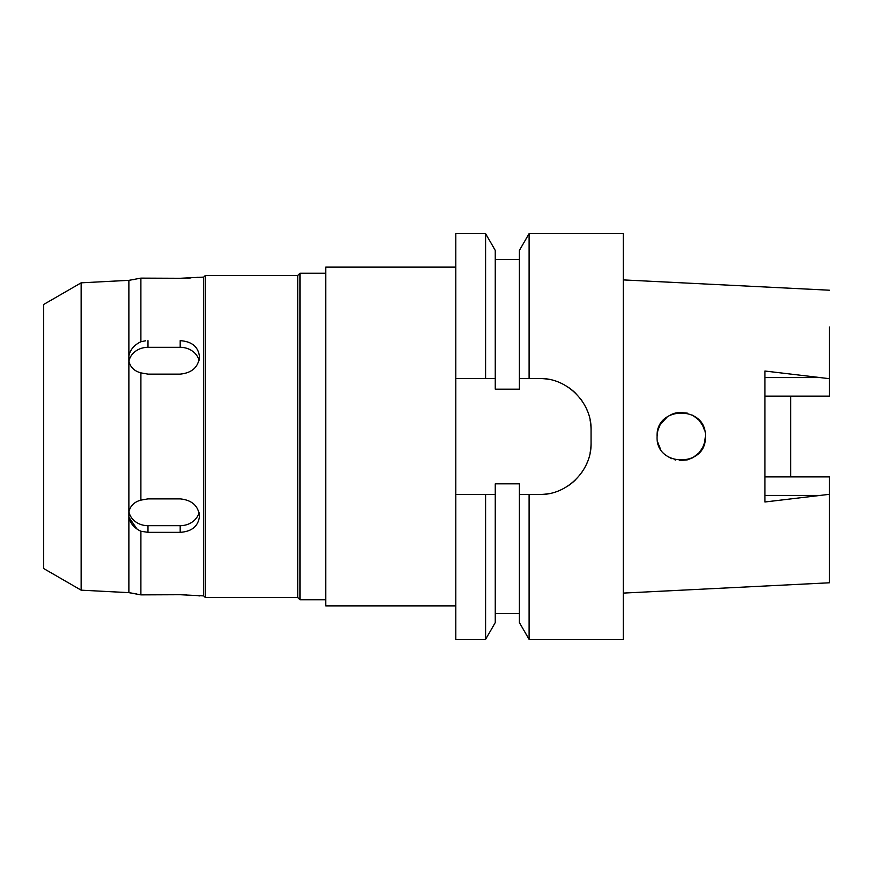 <?xml version="1.0" encoding="UTF-8"?>
<svg xmlns="http://www.w3.org/2000/svg" width="873" height="873" viewBox="0 0 873 873"><rect width="100%" height="100%" fill="white"/><g stroke="black" fill="none" stroke-linecap="round" stroke-linejoin="round"><path stroke-width="1.31" d="M790.709 476.876L790.709 396.124L790.709 476.876M764.944 396.124L829.35 396.124L829.35 327.015M829.35 378.675L764.944 371.025L764.944 501.986L829.35 494.325L829.35 582.793L623.267 593.094M829.35 290.207L623.267 279.906M705.373 436.5C706.814 405.312 655.678 405.345 657.074 436.5C655.481 467.47 706.912 467.797 705.373 436.5L704.675 442.262M702.601 447.74L698.837 453.022M692.54 457.834L687.411 459.842L679.456 460.584L687.422 459.842M675.68 460.006L674.84 459.787M657.074 436.5L657.838 430.465M660.206 424.605L657.805 430.585L660.206 424.605L667.441 416.672M671.948 414.206L674.818 413.213M675.68 412.994L679.456 412.416M698.771 419.902L702.689 425.435M704.675 430.727L702.59 425.249L704.675 430.738M698.837 419.968L692.551 415.177L698.837 419.978M687.411 413.158L679.205 412.438L687.411 413.158M672.199 414.097L667.496 416.639L672.21 414.097M667.441 456.339L671.959 458.794L667.441 456.328M692.682 457.758L698.782 453.087L692.693 457.758M702.7 447.543L704.686 442.229L702.689 447.565M657.838 442.535L660.206 448.384L657.838 442.535M521.574 494.456L525.808 494.456M522.578 378.544L527.292 378.544M43.65 304.481L43.65 568.519L81.145 590.17L81.145 282.83L43.65 304.481M325.727 273.238L299.974 273.238L299.974 599.762L297.715 597.503L297.715 275.497L205.297 275.497L205.297 597.503L203.693 595.899L180.176 594.72L140.891 594.873L128.877 592.647L81.145 590.17M128.658 280.342L81.145 282.83M135.49 279.24L132.958 279.698M145.562 278.258L143.194 278.214M145.638 340.776L140.891 341.747C134.18 344.966 130.175 349.702 128.877 355.955L128.877 280.353L140.902 278.127L180.176 278.28L203.693 277.101L203.693 595.899M137.028 529.06L128.909 517.285M130.459 592.887L136.592 593.967M128.877 355.955L128.877 517.045C130.197 523.331 134.202 528.067 140.902 531.253L140.891 594.873L143.194 594.786M128.877 517.045L128.877 592.647M140.902 531.253L147.984 532.344L180.176 532.344C191.907 531.548 198.346 526.168 199.502 516.194C198.367 505.849 191.929 500.076 180.176 498.876L147.984 498.876L140.891 500.12C134.18 501.953 130.175 505.947 128.877 512.102M199.044 512.56A19.315 16.729 0 0 1 180.176 525.688L147.984 525.688A19.315 16.729 0 0 1 128.931 511.764M128.877 360.898C130.186 367.075 134.202 371.069 140.902 372.88L140.891 500.12M128.931 361.236A19.315 16.729 180 0 1 147.984 347.312L180.176 347.312A19.315 16.729 180 0 1 199.044 360.44M140.902 372.88L147.984 374.124L180.176 374.124C191.907 372.946 198.346 367.173 199.502 356.806C198.378 346.854 191.94 341.474 180.176 340.656L180.285 340.656M140.891 278.127L140.891 341.747M183.286 594.753L186.647 594.851M198.018 595.724L199.502 595.899M147.984 594.72L180.176 594.72M199.502 516.194L199.415 517.787M180.918 532.334L180.176 532.344L180.176 525.688M197.593 277.33L196.611 277.428M190.62 277.941L186.822 278.138M205.297 275.497L203.693 277.101M297.715 597.503L205.297 597.503M299.974 273.238L297.715 275.497M325.727 599.762L299.974 599.762M455.815 267.127L325.727 267.127L325.727 605.873L455.815 605.873M455.815 378.544L485.595 378.544L485.595 233.637L455.815 233.637L455.815 639.363L485.595 639.363L485.595 494.456L455.815 494.456L488.825 494.456M519.413 494.456L529.093 494.456L529.093 639.363L519.413 622.602L519.413 483.828L495.264 483.828L495.264 494.456L491.095 494.456M485.595 639.363L495.264 622.602L495.264 494.456L485.595 494.456M489.72 378.544L495.264 378.544L495.264 389.172L519.413 389.172L519.413 378.544L529.093 378.544L529.093 233.637L623.267 233.637L623.267 639.363L529.093 639.363M523.211 378.544L526.55 378.544M590.104 420.186A51.518 51.518 0 0 1 591.065 430.062C591.992 402.889 566.883 377.627 539.547 378.544A51.518 51.518 0 0 1 549.477 379.504M568.214 387.252A51.518 51.518 0 0 1 575.973 393.625M580.185 398.394A51.518 51.518 0 0 1 582.367 401.427M586.645 409.186A51.518 51.518 0 0 1 587.191 410.463M549.368 493.518A51.518 51.518 0 0 1 539.547 494.456C566.479 495.373 591.883 470.667 591.065 442.938A51.518 51.518 0 0 1 590.083 452.967M587.103 462.755A51.518 51.518 0 0 1 586.034 465.145M582.127 471.933A51.518 51.518 0 0 1 581.56 472.762M575.776 479.572A51.518 51.518 0 0 1 567.996 485.89M485.595 378.544L495.264 378.544L495.264 250.398L495.264 378.544M529.093 494.456L539.547 494.456M539.547 378.544L529.093 378.544M591.065 430.062L591.065 442.938M529.093 233.637L519.413 250.398L519.413 378.544M829.35 494.325L829.35 476.876L764.944 476.876M764.944 377.572L819.987 377.572M147.984 525.688L147.984 532.344M147.984 340.656L147.984 347.312M180.176 347.312L180.176 340.656M819.987 495.428L764.944 495.428M495.264 613.61L519.413 613.61M495.264 259.39L519.413 259.39M495.264 250.398L485.595 233.637"/></g></svg>
